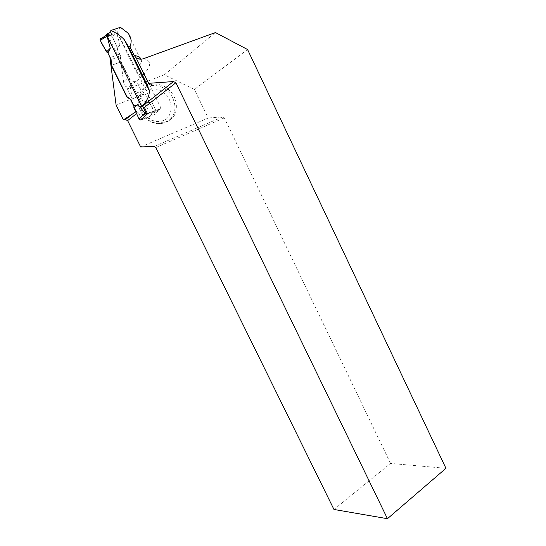 <?xml version="1.0" encoding="UTF-8"?>
<svg xmlns="http://www.w3.org/2000/svg" width="546" height="546" viewBox="0 0 546 546"><rect width="100%" height="100%" fill="white"/><g stroke="black" fill="none" stroke-linecap="round" stroke-linejoin="round"><path stroke-width="0.41" stroke-dasharray="2.73 2.05" d="M142.165 76.174L136.548 81.061L141.475 91.114L145.263 93.823L130.774 99.474L140.083 95.843L136.302 93.113L120.973 61.916L120.57 56.095L117.438 49.713L119.888 44.874L116.748 32.978L113.657 32.876L110.347 35.278L112.196 36.241L117.486 48.116L117.438 49.713M109.528 32.726L115.752 30.637L117.144 31.334L155.412 109.48L155.023 110.811L152.696 112.565L153.87 110.845L154.156 109.343L150.614 114.537L144.519 103.208L143.175 102.15L147.386 100.962L154.156 109.343M140.083 95.843L143.175 102.15M107.76 35.237L142.875 106.723M145.263 93.823L155.269 114.237L158.729 110.115L161.077 108.354L147.55 113.841L155.023 110.811M119.888 44.874L117.486 48.116M155.269 114.237L141.899 119.697L150.136 116.332L152.723 112.558M120.973 61.916L111.534 65.315L121.123 61.862L120.796 56.013L119.867 54.129L110.142 57.569M136.302 93.113L141.475 91.114M147.386 100.962L144.519 103.208M152.696 112.565L158.729 110.115M115.752 30.637L113.629 32.89L105.76 35.538L100.764 38.513L110.347 35.278L112.073 36.009M100.764 38.513L100.348 38.773M107.125 36.07L117.083 32.712L120.393 27.3M141.899 119.697L138.247 112.271L136.391 111.418L133.886 106.327M117.083 32.712L135.92 71.171C137.23 73.546 139.114 74.809 141.564 74.952M121.123 61.862L128.958 77.812L123.621 82.159L119.867 54.129M138.247 112.271L136.596 113.561M161.077 108.354L144.397 74.229L142.322 74.904M123.621 82.159C124.051 85.79 125.798 87.38 128.856 86.93L136.125 81.224C133.169 81.968 130.781 80.835 128.958 77.812M140.656 146.963L208.21 118.045L194.39 89.455L164.339 74.788L127.368 88.882L130.187 86.425L128.856 86.93M136.548 81.061L136.125 81.224M144.397 74.229L142.711 75.696M164.339 74.788L215.445 32.555M142.117 109.712C149.099 125.252 171.403 126.699 175.607 112.435C178.139 101.426 174.229 92.622 163.861 86.036C152.641 81.695 144.84 84.712 140.465 95.072C139.203 99.863 139.756 104.743 142.117 109.712M127.368 88.882L132.228 98.765L116.093 105.057M247.563 49.529L194.39 89.455M333.954 509.459L390.561 463.418L445.945 468.318M390.561 463.418L224.317 117.868L222.809 116.83L208.21 118.045M155.842 147.543L224.317 117.868M154.354 146.403L222.809 116.83M130.187 86.425L132.228 98.765M101.501 38.254L111.029 35.251C113.807 39.448 115.957 43.96 117.465 48.799L120.379 55.706L114.68 58.19C112.353 59.664 110.667 59.104 109.623 56.511L107.917 53.044M117.144 31.334L115.841 32.712M155.412 109.48L153.979 110.558M112.196 36.241L116.748 32.978M107.862 33.286L105.781 35.531M141.121 59.152L141.523 61.323L138.78 67.663M138.309 68.305L135.92 71.171M143.236 74.666C151.604 66.039 151.761 60.688 143.7 58.62M172.686 98.041C165.888 82.357 142.588 80.794 138.909 96.355C137.653 101.126 138.199 105.985 140.547 110.94C147.509 126.413 169.745 127.832 173.942 113.623C175.607 108.593 175.191 103.399 172.686 98.041M169.478 99.713C172.522 106.982 171.273 114.64 166.25 119.185C162.339 121.492 157.944 122.099 153.071 121.014C148.341 118.885 144.56 115.499 141.728 110.858C138.588 103.433 139.96 95.632 145.147 91.155C149.147 88.93 153.562 88.411 158.395 89.599C163.036 91.789 166.728 95.161 169.478 99.713M153.87 110.845L150.819 115.308M155.494 110.272L153.412 111.841M140.875 59.166L141.523 61.323L127.566 32.74M140.465 95.072L138.909 96.355C135.19 107.965 145.093 122.365 156.955 123.614C165.008 124.147 170.673 120.816 173.942 113.623L175.607 112.435"/><path stroke-width="0.82" d="M107.76 35.237L107.337 33.913L109.528 32.726M142.875 106.723L146.082 113.254L147.55 113.841L145.127 115.643L140.929 120.093L141.899 119.697L145.256 115.588M105.76 35.538L105.528 35.859L107.071 36.248L100.246 40.288L106.531 51.931L107.917 53.044L110.292 48.205L107.071 36.248M139.237 119.444L140.929 120.093L139.114 119.219L133.859 107.439L133.9 105.822L130.774 99.474L127 96.71L111.534 65.315L111.077 59.466L107.917 53.044C104.921 49.154 102.361 44.902 100.246 40.288L100.075 39.332L100.764 38.513M133.9 105.822L138.056 104.661L144.833 113.111L145.127 115.643M110.292 48.205L106.531 51.931M138.056 104.661L133.859 107.439M100.348 38.773L100.136 40.049M129.989 46.874L134.2 55.487L136.575 58.279C139.087 59.35 141.462 59.466 143.7 58.62L215.445 32.555L247.563 49.529L445.945 468.318L387.455 518.7L175.894 82.733L173.478 81.552L148.573 83.326L147.065 84.589L149.256 90.67C149.584 95.789 147.058 101.037 141.687 106.415L107.125 36.07L110.927 30.467L120.393 27.3L127.566 32.74C131.231 36.8 132.036 41.51 129.989 46.874L128.406 46.458L124.331 39.728C121.123 36.186 116.653 33.094 110.927 30.467M147.065 84.589L128.406 46.458M135.831 111.855L123.389 119.799L116.093 105.057L109.917 57.644L110.852 59.548L111.254 65.411L126.727 96.819L130.555 99.563L133.886 106.327M175.894 82.733L144.403 107.439L147.55 113.841M136.596 113.561L127.627 120.598L140.656 146.963L154.354 146.403L155.842 147.543L333.954 509.459L387.455 518.7M173.478 81.552L142.124 106.381L144.403 107.439M132.187 114.251L125.423 119.601L127.627 120.598M141.687 106.415L142.124 106.381M142.322 74.904L141.564 74.952M142.711 75.696L142.165 76.174M136.241 58.108L148.573 83.326M123.389 119.799L125.423 119.601M100.246 40.288C99.891 39.114 100.307 38.438 101.501 38.254M107.446 34.596L106.17 35.975M146.082 113.254L144.676 114.332M139.114 119.219L144.833 113.111M147.44 113.882L145.147 115.629M134.2 55.487C137.954 56.067 140.261 57.289 141.121 59.152M138.78 67.663L138.309 68.305M107.337 33.913L105.528 35.859L100.177 39.046M149.256 90.67L124.331 39.728M136.575 58.279L140.875 59.166"/></g></svg>
